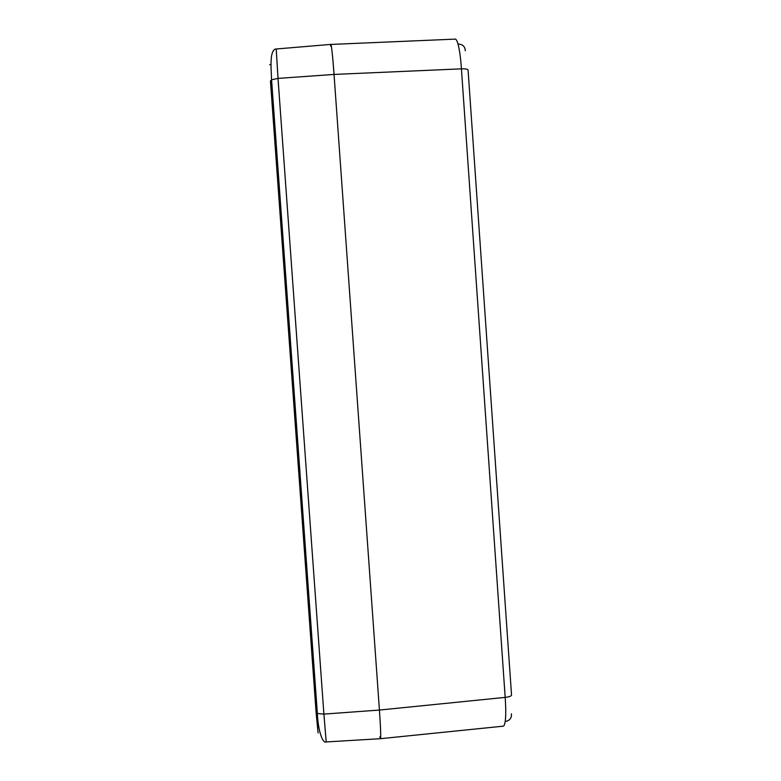 <?xml version="1.0" encoding="UTF-8"?>
<svg xmlns="http://www.w3.org/2000/svg" width="781" height="781" viewBox="0 0 781 781"><rect width="100%" height="100%" fill="white"/><g stroke="black" fill="none" stroke-linecap="round" stroke-linejoin="round"><path stroke-width="1.17" d="M379.839 736.747L380.396 738.68C380.982 737.147 380.65 727.609 379.429 710.056C380.669 728.058 381.001 737.596 380.435 738.689L503.081 726.193C504.018 726.193 504.721 724.641 505.19 721.556C505.932 716.157 505.932 708.103 505.18 697.384L461.425 68.845C460.663 57.921 459.521 49.652 457.998 44.029C456.944 40.329 455.879 38.689 454.806 39.128L330.89 44.439M380.435 738.689L326.185 741.95L323.9 714.098L317.369 713.522L271.573 79.789L278.016 78.403L323.9 714.098L379.429 710.056L334.043 74.429C332.911 58.058 331.281 42.779 330.744 44.41L276.201 48.988L278.016 78.403L334.043 74.429C332.589 54.895 331.495 44.888 330.753 44.41M330.724 44.449L330.509 45.991M379.429 710.056L334.043 74.429L461.425 68.845C466.081 68.679 468.307 69.226 468.102 70.475L511.496 694.553C511.877 695.92 509.778 696.857 505.18 697.384L379.429 710.056M318.101 732.998L316.09 712.34L270.451 80.999L271.573 79.789C270.734 64.237 270.939 60.537 271.593 55.705C272.501 51.185 274.024 48.939 276.171 48.988M457.998 44.029C462.635 44.253 465.056 46.479 465.281 50.716M505.19 721.556C509.7 720.668 511.77 718.09 511.409 713.824M326.185 741.95L326.185 741.95C322.475 743.776 317.965 729.825 317.369 713.522L316.09 712.34M318.931 727.306L317.584 727.414M271.027 64.638L269.709 64.725M273.946 112.61L273.34 112.649M314.928 679.743L314.352 679.792"/></g></svg>
